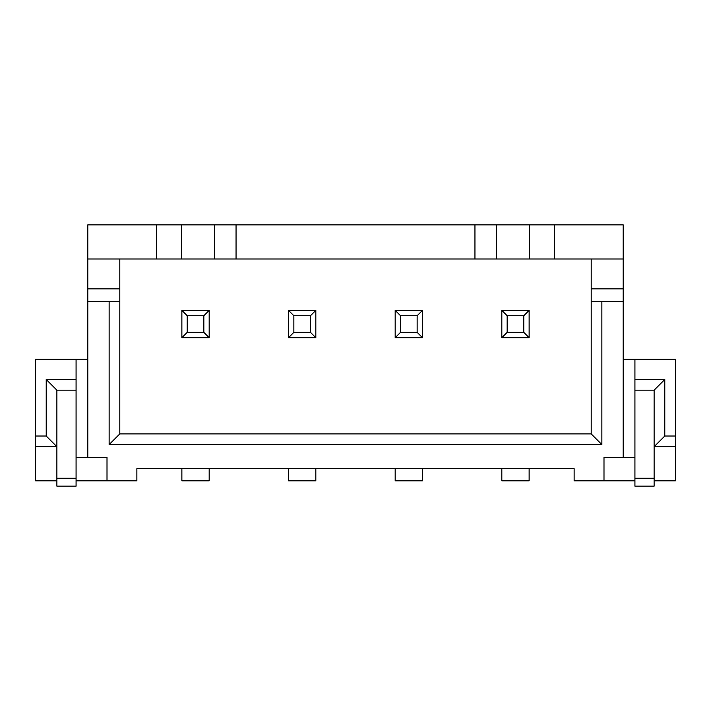 <?xml version="1.0" encoding="UTF-8"?>
<svg xmlns="http://www.w3.org/2000/svg" width="711" height="711" viewBox="0 0 711 711"><rect width="100%" height="100%" fill="white"/><g stroke="black" fill="none" stroke-linecap="round" stroke-linejoin="round"><path stroke-width="1.07" d="M654.12 478.254L654.12 390.161L634.923 390.161L634.923 486.146L654.12 486.146L654.12 478.254L634.923 478.254M56.88 478.254L56.88 390.161L76.077 390.161L76.077 486.146L56.88 486.146L56.88 478.254L76.077 478.254M474.948 258.982L236.052 258.982L236.052 224.854L474.948 224.854L474.948 258.982L554.509 258.982L554.509 224.854L474.948 224.854M554.509 224.854L623.192 224.854L623.192 457.351L603.995 457.351L603.995 480.814L574.133 480.814L574.133 468.656L136.868 468.656L136.868 480.814L76.077 480.814M623.192 258.982L554.509 258.982M236.052 258.982L156.491 258.982L156.491 224.854L236.052 224.854M156.491 224.854L87.808 224.854L87.808 258.982L156.491 258.982M591.197 258.982L591.197 301.642L601.862 301.642L601.862 444.553L109.139 444.553L109.139 301.642L87.808 301.642L87.808 457.351L107.006 457.351L107.006 480.814M623.192 301.642L601.862 301.642M603.995 480.814L634.923 480.814M654.12 480.814L675.45 480.814L675.45 446.686L654.12 446.686L664.785 436.021L675.45 436.021L675.45 446.686M634.923 457.351L623.192 457.351M675.45 436.021L675.45 359.233L634.923 359.233L634.923 390.161M634.923 359.233L623.192 359.233M634.923 379.496L664.785 379.496L664.785 436.021M654.12 390.161L664.785 379.496M109.139 444.553L119.804 433.888L591.197 433.888L591.197 301.642M591.197 433.888L601.862 444.553M529.34 258.982L529.34 224.854M87.808 258.982L87.808 301.642M119.804 258.982L119.804 301.642L109.139 301.642M56.88 480.814L35.55 480.814L35.55 446.686L56.88 446.686L46.215 436.021L35.55 436.021L35.55 446.686M76.077 457.351L87.808 457.351M35.55 436.021L35.55 359.233L87.808 359.233M76.077 359.233L76.077 390.161M76.077 379.496L46.215 379.496L46.215 436.021M56.88 390.161L46.215 379.496M119.804 433.888L119.804 301.642M181.661 258.982L181.661 224.854M523.794 332.357L523.794 315.72L507.156 315.72L507.156 332.357L523.794 332.357L529.126 337.689L501.824 337.689L501.824 310.387L529.126 310.387L529.126 337.689M501.824 468.656L501.824 480.814L529.126 480.814L529.126 468.656M501.824 337.689L507.156 332.357M523.794 315.72L529.126 310.387M501.824 310.387L507.156 315.72M417.144 332.357L417.144 315.72L400.506 315.72L400.506 332.357L417.144 332.357L422.476 337.689L395.174 337.689L395.174 310.387L422.476 310.387L422.476 337.689M395.174 468.656L395.174 480.814L422.476 480.814L422.476 468.656M395.174 337.689L400.506 332.357M417.144 315.72L422.476 310.387M395.174 310.387L400.506 315.72M310.494 332.357L310.494 315.72L293.856 315.72L293.856 332.357L310.494 332.357L315.826 337.689L288.524 337.689L288.524 310.387L315.826 310.387L315.826 337.689M288.524 468.656L288.524 480.814L315.826 480.814L315.826 468.656M288.524 337.689L293.856 332.357M310.494 315.72L315.826 310.387M288.524 310.387L293.856 315.72M203.844 332.357L203.844 315.72L187.206 315.72L187.206 332.357L203.844 332.357L209.176 337.689L181.874 337.689L181.874 310.387L209.176 310.387L209.176 337.689M181.874 468.656L181.874 480.814L209.176 480.814L209.176 468.656M181.874 337.689L187.206 332.357M203.844 315.72L209.176 310.387M181.874 310.387L187.206 315.72M623.192 288.844L591.197 288.844M496.518 258.982L496.518 224.854M87.808 288.844L119.804 288.844M214.482 258.982L214.482 224.854"/></g></svg>
